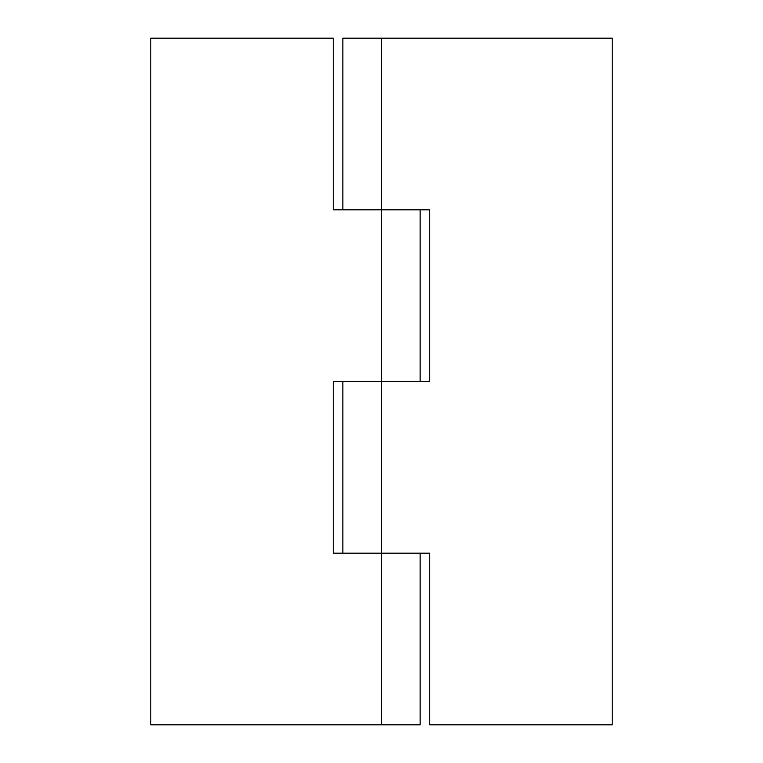 <?xml version="1.0" encoding="UTF-8"?>
<svg xmlns="http://www.w3.org/2000/svg" width="763" height="763" viewBox="0 0 763 763"><rect width="100%" height="100%" fill="white"/><g stroke="black" fill="none" stroke-linecap="round" stroke-linejoin="round"><path stroke-width="1.14" d="M429.779 553.175L429.779 724.85L612.184 724.85L612.184 38.15L342.873 38.15L342.873 209.825L429.779 209.825L429.779 381.5L342.873 381.5L342.873 553.175L429.779 553.175M381.5 553.175L333.221 553.175L333.221 381.5L381.5 381.5L381.5 209.825L333.221 209.825L333.221 38.15L150.816 38.15L150.816 724.85L381.5 724.85L381.5 381.5M381.5 209.825L381.538 38.15M420.127 553.175L420.127 724.85L381.5 724.85M420.127 381.5L420.127 209.825"/></g></svg>
